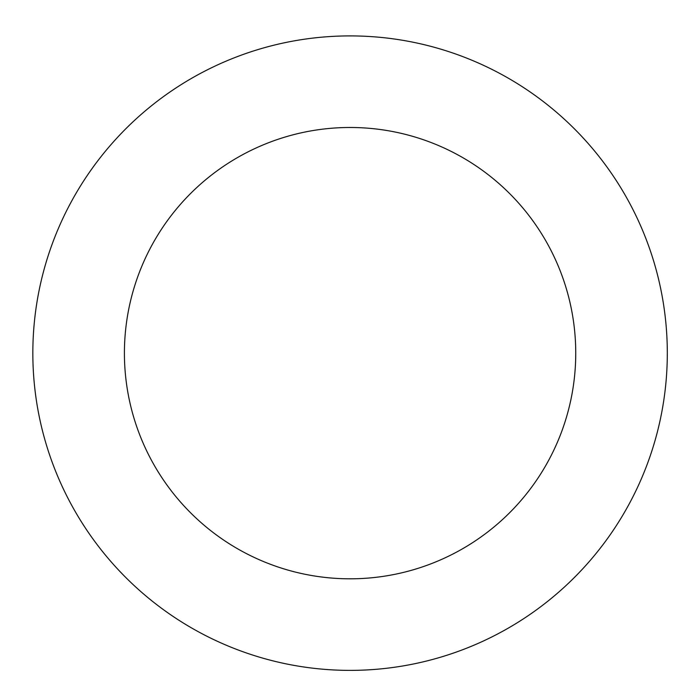 <?xml version="1.0" encoding="UTF-8"?>
<svg xmlns="http://www.w3.org/2000/svg" width="700" height="700" viewBox="0 0 700 700"><rect width="100%" height="100%" fill="white"/><g stroke="black" fill="none" stroke-linecap="round" stroke-linejoin="round"><path stroke-width="1.05" d="M583.205 568.304A317.249 317.249 0 0 0 419.842 43.671A317.249 317.249 0 0 0 47.18 447.466A317.249 317.249 0 0 0 583.205 568.304M515.909 506.196A225.662 225.662 0 0 0 399.7 133.009A225.662 225.662 0 0 0 134.619 420.236A225.662 225.662 0 0 0 515.909 506.196"/></g></svg>
